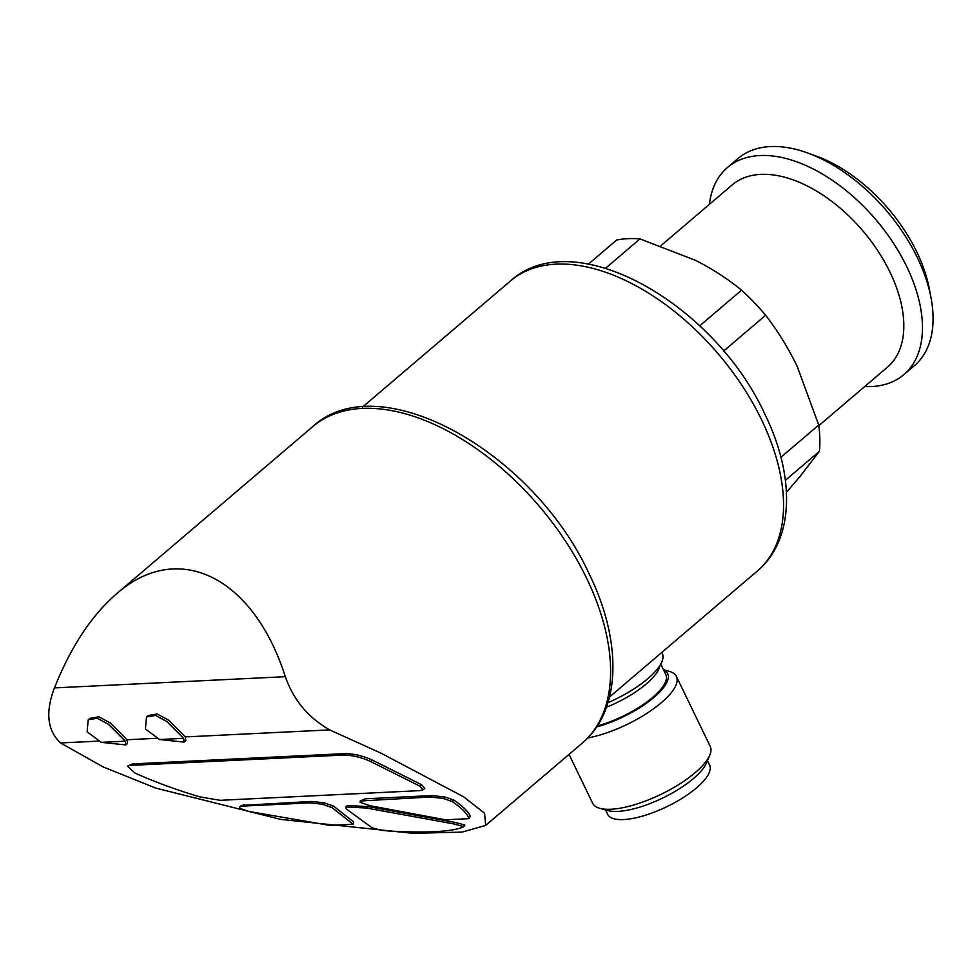 <?xml version="1.0" encoding="UTF-8"?>
<svg xmlns="http://www.w3.org/2000/svg" width="980" height="980" viewBox="0 0 980 980"><rect width="100%" height="100%" fill="white"/><g stroke="black" fill="none" stroke-linecap="round" stroke-linejoin="round"><path stroke-width="1.47" d="M605.628 268.214L640.014 238.912L695.653 260.398C712.619 269.084 727.92 279.006 741.566 290.166A160.512 93.382 49.6 0 1 765.649 315.254C777.459 330.505 787.932 347.422 797.046 366.005L818.729 425.051A160.512 93.382 49.6 0 1 819.439 451.278L800.072 476.403L786.438 492.389M588.466 264.061L616.641 240.039A160.512 93.382 49.6 0 1 640.014 238.912M780.913 457.28L818.729 425.051M785.384 480.31L819.439 451.278M360.199 801.015L360.162 802.302L369.791 805.695L445.496 819.795L468.893 818.655A198.058 115.224 -130.4 0 0 470.29 816.291C468.391 811.673 462.94 806.27 453.948 800.096L444.871 796.997L431.898 795.576L365.075 798.823L360.187 801.003L430.208 797.01L431.898 795.576M244.461 804.666L239.782 806.859L239.88 808.292L248.589 811.416L329.844 825.405L353.229 824.266L331.853 807.532L333.531 806.099L323.817 802.718L311.285 801.432L241.46 805.425M353.229 824.266L353.67 821.951L333.531 806.099M463.687 826.067L464.728 824.976L463.038 826.41L453.238 823.813L366.434 808.035L368.125 806.589L347.41 805.536M464.728 824.976L454.928 822.379L368.125 806.589M366.434 808.035L345.72 806.969L346.344 809.002L372.008 827.757L381.428 830.366L389.121 831.028C425.871 833.049 450.163 831.861 461.997 827.5L463.038 826.41L461.997 827.5M130.683 765.38L344.629 754.992C353.707 755.494 362.38 757.675 370.661 761.546L419.93 786.156L423.041 789.868L419.991 790.627L220.145 800.317L199.602 796.838C175.959 789.733 154.387 781.783 134.873 772.987L127.559 766.225L132.374 763.935L346.308 753.559C355.385 754.061 364.07 756.242 372.351 760.1L421.621 784.723L424.732 788.435M132.374 763.935L127.523 766.189M127.486 743.502L126.996 739.741L156.567 738.308M184.105 742.105L159.556 739.508L145.408 728.985L146.51 716.968L155.563 715.425L166.894 721.586L183.603 738.344L184.105 742.105L185.796 740.672L185.293 736.911L329.709 729.904L381.171 753.253L463.724 796.875L484.573 813.216L485.676 825.43L461.96 832.118L412.592 833.294L280.709 819.39L155.771 788.116L103.267 766.985L60.54 742.963L98.27 741.137M126.996 739.741L110.324 723.02L98.956 716.821L89.891 718.352L88.212 719.786L97.265 718.242L108.596 724.416L125.305 741.174L125.808 744.935L101.258 742.338L87.11 731.815L88.212 719.798M185.293 736.911L168.572 720.153L157.229 713.979L148.188 715.523L146.51 716.968M60.54 742.963C47.261 730.467 45.239 712.105 54.451 687.899L285.339 676.69C293.473 700.002 308.271 717.74 329.709 729.904M285.339 676.69C253.232 576.387 177.895 539.551 116.302 594.039C91.495 615.514 70.879 646.8 54.451 687.899M699.72 325.826L741.566 290.166M723.595 351.097L765.649 315.254M660.924 245.674L732.17 184.938A119.707 69.641 49.6 0 1 889.987 272.158A119.707 69.641 49.6 0 1 887.476 367.157L818.802 425.675M709.398 204.355A136.024 79.135 49.6 0 1 727.417 167.543A136.024 79.135 49.6 0 1 906.745 266.658A136.024 79.135 49.6 0 1 903.891 374.605A136.024 79.135 49.6 0 1 864.703 386.561M727.417 167.543L738.014 158.515A136.024 79.135 49.6 0 1 807.667 152.978A136.024 79.135 49.6 0 1 917.341 257.63A136.024 79.135 49.6 0 1 931 297.675A136.024 79.135 49.6 0 1 914.487 365.577L903.891 374.605M807.667 152.978L816.389 156.138A124.485 72.422 49.6 0 1 916.766 251.909A124.485 72.422 49.6 0 1 929.261 288.561L931 297.675M159.556 739.508L183.603 738.344M101.258 742.338L125.305 741.174M430.208 797.01L443.193 798.431L452.258 801.542C461.911 808.133 467.46 813.841 468.893 818.655M443.193 798.431L444.871 796.997M242.783 806.099L309.607 802.865L322.126 804.151L323.817 802.718M322.126 804.151L331.853 807.532M661.782 652.447L662.272 653.464A62.573 20.85 154.2 0 1 607.98 702.697M660.753 664.085L665.812 674.546A56.583 18.853 154.2 0 1 597.249 725.984M663.595 669.952A58.616 19.527 154.2 0 1 654.052 697.319A58.616 19.527 154.2 0 1 596.612 726.952M663.485 669.72L669.254 671.337A65.293 21.756 154.2 0 1 676.396 676.42A65.293 21.756 154.2 0 1 651.333 710.378A65.293 21.756 154.2 0 1 587.694 738.001M676.396 676.42L710.218 746.38A65.293 21.756 154.2 0 1 709.765 755.139A65.293 21.756 154.2 0 1 669.683 789.856A65.293 21.756 154.2 0 1 611.005 809.247A65.293 21.756 154.2 0 1 599.785 808.304A65.293 21.756 154.2 0 1 592.643 803.22L569.037 754.38M709.765 755.139L706.543 762.808A58.616 19.527 154.2 0 1 670.553 793.984A58.616 19.527 154.2 0 1 617.878 811.391A58.616 19.527 154.2 0 1 607.796 810.546L599.785 808.304M707.45 760.664L709.581 765.074A56.583 18.853 154.2 0 1 683.023 797.708A56.583 18.853 154.2 0 1 623.599 819.562A56.583 18.853 154.2 0 1 607.686 814.331L605.554 809.921M761.534 419.71A190.439 110.789 49.6 0 1 757.54 570.838C794.755 539.466 795.037 475.484 764.792 414.013C714.371 303.947 574.243 222.864 510.47 280.966A190.439 110.789 49.6 0 1 761.534 419.71M453.238 823.813L454.928 822.379M586.591 578.188A207.858 120.92 49.6 0 1 582.23 743.134C621.541 710.231 622.239 641.128 589.102 573.802C533.953 452.785 379.505 364.523 312.583 426.741A207.858 120.92 49.6 0 1 586.591 578.188M344.629 754.992L346.308 753.559M419.93 786.156L421.621 784.723M370.661 761.546L372.351 760.1M363.384 800.256L365.075 798.823M452.258 801.542L453.948 800.096M309.607 802.865L311.285 801.432M659.895 665.543A56.583 18.853 154.2 0 1 606.461 707.242M609.548 696.976L757.54 570.838M362.478 407.092L510.47 280.966M485.958 825.185L582.23 743.134M116.302 594.039L312.583 426.741M125.808 744.935L127.498 743.502M423.066 789.892L424.744 788.447M239.769 806.834L241.448 805.401M345.72 806.969L347.398 805.523M463.148 827.083L464.802 825.687"/></g></svg>
